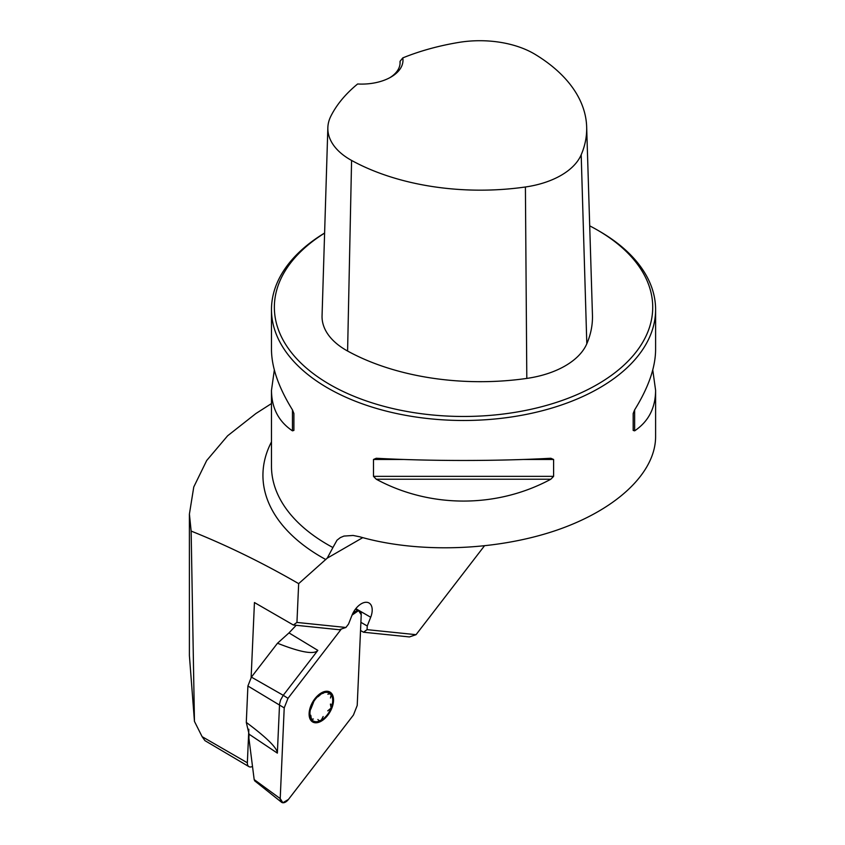 <?xml version="1.0" encoding="UTF-8"?>
<svg xmlns="http://www.w3.org/2000/svg" width="845" height="845" viewBox="0 0 845 845"><rect width="100%" height="100%" fill="white"/><g stroke="black" fill="none" stroke-linecap="round" stroke-linejoin="round"><path stroke-width="1.27" d="M252.497 766.415A7.679 4.436 -60 0 1 248.937 766.637A7.679 4.436 -60 0 1 247.353 762.781L248.842 729.235M251.134 677.479L254.44 602.538L293.352 625.004L296.944 622.438L298.665 583.641C262.658 562.844 226.809 545.321 191.139 531.082L194.456 721.398L202.113 736.66L204.934 740.632L248.937 766.637M360.53 630.507L363.498 632.218L409.413 636.94L416.046 634.679L484.365 545.954M296.944 622.438L345.911 627.476L348.531 624.075L351.974 615.329A15.368 8.873 -60 0 1 366.255 602.263L367.427 602.379A15.368 8.873 -60 0 1 369.022 602.981A15.368 8.873 -60 0 1 370.701 617.251L367.248 625.997L367.089 629.652L416.046 634.679M298.665 583.641L327.226 558.154L332.919 547.539A192.058 110.885 180 0 1 271.477 466.25L271.477 390.337L274.329 369.973M271.477 403.561L255.919 413.522L227.622 435.788L206.687 460.525L193.769 486.974L189.407 514.066L191.139 531.082M194.456 721.398L189.396 655.54L189.396 514.066M652.762 369.973L655.604 390.337L655.604 436.717C655.519 473.063 616.1 510.063 555.587 530.575C495.001 551.014 417.789 553.464 359.706 536.786L353.136 535.455L343.936 536.079L340.303 537.621L337.007 540.198L332.919 547.539M324.607 233.03A192.058 110.885 0 0 0 271.477 309.597A192.058 110.885 0 0 0 463.546 420.483A192.058 110.885 0 0 0 655.604 309.597A192.058 110.885 0 0 0 599.359 231.192A192.058 110.885 0 0 0 599.348 231.192L597.32 230.009A189.185 109.227 0 0 0 589.704 225.858M376.257 479.221L373.49 476.358L373.49 459.469L376.257 458.265C430.116 461.201 496.976 461.201 550.834 458.265L553.602 459.469L553.602 476.358L550.834 479.221C496.976 508.352 430.116 508.352 376.257 479.221L550.834 479.221M655.604 390.337C655.477 408.029 648.485 421.528 634.627 430.844L633.18 430.411L633.18 413.522L634.627 409.888C648.485 387.506 655.477 367.417 655.604 349.598L655.604 309.597M271.477 309.597L271.477 349.598C271.615 367.417 278.607 387.506 292.465 409.888L293.902 413.522L293.902 430.411L292.465 430.844C278.607 421.528 271.615 408.029 271.477 390.337M402.78 57.904A186.872 107.896 180 0 1 458.655 42.44A76.441 44.13 180 0 1 535.202 54.418A186.872 107.896 180 0 1 586.662 126.877A186.872 107.896 180 0 1 581.191 154.783A76.441 44.13 180 0 1 525.41 186.988A186.872 107.896 180 0 1 351.583 160.434A76.441 44.13 180 0 1 327.849 127.669A76.441 44.13 180 0 1 330.828 116.24A186.872 107.896 180 0 1 357.625 83.982A41.289 23.84 0 0 0 390.886 77.106A41.289 23.84 0 0 0 402.78 57.904L400.034 61.347L400.034 63.924M327.849 127.669L322.061 315.798A82.229 47.478 0 0 0 347.591 351.034A192.671 111.234 0 0 0 526.805 378.412A82.229 47.478 0 0 0 586.81 343.767A192.671 111.234 0 0 0 592.451 315.005L586.662 126.877M324.607 233.114A189.185 109.227 0 0 0 333.331 386.482A189.185 109.227 0 0 0 599.063 383.45A189.185 109.227 0 0 0 597.32 230.009L599.359 231.192M400.034 61.347A38.416 22.181 180 0 1 400.097 62.604A38.416 22.181 180 0 1 389.83 77.698M293.902 430.411L293.902 413.522M363.498 632.218L367.089 629.652M367.248 625.997L360.889 622.332M345.911 627.476L339.267 629.726L293.352 625.004M313.368 719.021L311.414 719.211A16.097 9.295 -60 0 1 311.52 706.008A16.097 9.295 -60 0 1 321.427 693.819A16.097 9.295 -60 0 1 331.229 694.822A16.097 9.295 -60 0 1 331.134 708.025A16.097 9.295 -60 0 1 321.227 720.225A16.097 9.295 -60 0 1 311.414 719.211L310.78 715.24M315.122 722.76A17.291 9.982 120 0 0 333.543 700.082A17.291 9.982 120 0 0 315.301 698.213A17.291 9.982 120 0 0 315.122 722.76M323.16 716.507L321.227 720.225L318.956 720.732L317.91 719.486M312.164 719.951L311.414 719.211M313.495 702.364L310.823 709.124M331.029 704.234L330.406 704.096L331.134 708.025L327.744 710.867M327.871 694.199L329.571 693.745L331.229 694.822L330.458 697.991M318.079 696.713L321.427 693.819L323.55 693.143M249.074 734.199L246.296 722.401C266.946 737.843 277.297 748.078 277.361 753.117L249.074 734.199L248.905 738.16L254.176 779.576L280.213 798.588A7.626 4.405 120 0 0 281.459 802.19A7.626 4.405 120 0 0 288.451 799.433L353.453 715.007L357.213 705.459L361.227 614.748A7.626 4.405 -60 0 0 359.315 610.766A7.626 4.405 -60 0 0 352.988 613.903L352.059 615.107L358.576 610.586L361.227 614.748L357.213 705.459L353.453 715.007L288.451 799.433L282.853 802.75L280.213 798.588L284.216 707.888L287.987 698.34L341.348 629.018L287.987 698.34L284.216 707.888L280.213 798.588M246.296 722.401L247.902 686.003L251.398 677.12L277.498 643.235L288.99 632.905L317.847 650.386C314.076 654.759 300.63 652.372 277.498 643.235M296.194 625.3L288.99 632.905M251.398 677.12L283.255 695.308L317.847 650.386M287.987 698.34L283.255 695.308L280.593 699.998L279.558 704.043L277.361 753.117M254.81 780.928L254.176 779.576M247.353 762.781L202.113 736.66M362.748 537.642L327.226 558.154M325.832 559.559A200.603 115.818 180 0 1 271.477 441.903M526.805 378.412L525.41 186.988M347.591 351.034L351.583 160.434M586.81 343.767L581.191 154.783M553.602 459.469L523.52 459.469M403.572 459.469L373.49 459.469M553.602 476.358L373.49 476.358M634.627 409.888L634.627 430.844M292.465 430.844L292.465 409.888M370.701 617.251L355.819 608.664M247.902 686.003L284.216 707.888M254.577 780.748L281.459 802.19M355.386 609.224L359.315 610.766"/></g></svg>
